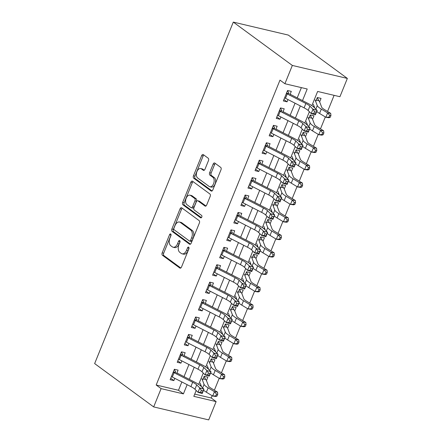<?xml version="1.0" encoding="UTF-8"?>
<svg xmlns="http://www.w3.org/2000/svg" width="442" height="442" viewBox="0 0 442 442"><rect width="100%" height="100%" fill="white"/><g stroke="black" fill="none" stroke-linecap="round" stroke-linejoin="round"><path stroke-width="0.66" d="M170.728 233.984A1.32 0.796 -76.7 0 0 170.546 233.895A1.32 0.796 -76.7 0 0 169.562 234.685L162.186 252.852A1.884 1.138 -76.7 0 0 162.457 255.272L179.839 268.034A1.884 1.138 -76.7 0 0 180.104 268.156A1.884 1.138 -76.7 0 0 181.502 267.034L188.878 248.863A1.32 0.796 -76.7 0 0 188.69 247.172A1.32 0.796 -76.7 0 0 188.507 247.084A1.32 0.796 -76.7 0 0 187.53 247.874L186.574 250.222A6.028 3.641 -76.7 0 1 182.098 253.818A6.028 3.641 -76.7 0 1 181.259 253.426L179.811 252.365A6.028 3.641 -76.7 0 1 178.944 244.619L179.9 242.271A1.32 0.796 -76.7 0 0 179.706 240.575A1.32 0.796 -76.7 0 0 179.524 240.492A1.32 0.796 -76.7 0 0 178.546 241.277L177.59 243.63A6.028 3.641 -76.7 0 1 173.115 247.227A6.028 3.641 -76.7 0 1 172.281 246.835L170.827 245.769A6.028 3.641 -76.7 0 1 169.96 238.028L170.916 235.674A1.32 0.796 -76.7 0 0 170.728 233.984M171.071 234.989A1.32 0.796 -76.7 0 0 171.054 235.033L163.673 253.205A1.884 1.138 -76.7 0 0 163.943 255.625L180.795 267.996M189.032 248.177A1.32 0.796 -76.7 0 0 189.016 248.222L188.06 250.575L186.574 250.222M180.054 241.586A1.32 0.796 -76.7 0 0 180.032 241.63L179.076 243.978L177.59 243.63M208.469 160.634A1.884 1.138 -76.7 0 0 208.199 158.214L203.326 154.634A1.884 1.138 -76.7 0 0 203.06 154.512A1.884 1.138 -76.7 0 0 201.662 155.634L193.469 175.811A1.884 1.138 -76.7 0 0 193.74 178.231L211.121 190.994A1.884 1.138 -76.7 0 0 211.387 191.115A1.884 1.138 -76.7 0 0 212.784 189.994L220.978 169.816A1.884 1.138 -76.7 0 0 220.707 167.396L214.818 163.07A1.884 1.138 -76.7 0 0 214.552 162.949A1.884 1.138 -76.7 0 0 213.155 164.07L209.646 172.706A1.884 1.138 -76.7 0 0 209.922 175.126L212.84 177.27A5.039 3.044 -76.7 0 1 213.779 183.154A5.039 3.044 -76.7 0 1 209.828 186.751A5.039 3.044 -76.7 0 1 209.127 186.419L197.685 178.021A5.039 3.044 -76.7 0 1 196.745 172.137A5.039 3.044 -76.7 0 1 200.696 168.54A5.039 3.044 -76.7 0 1 201.397 168.872L203.303 170.269A1.884 1.138 -76.7 0 0 203.569 170.391A1.884 1.138 -76.7 0 0 204.966 169.269L208.469 160.634M161.098 388.623L156.181 385.01L279.985 80.124L284.902 83.731L292.333 65.438L233.299 22.1L94.643 363.578L153.672 406.916L161.098 388.623L183.408 393.888L187.148 384.673M181.728 207.817A1.884 1.138 -76.7 0 0 181.463 207.696A1.884 1.138 -76.7 0 0 180.065 208.817L171.872 229A1.884 1.138 -76.7 0 0 172.142 231.415L189.53 244.177A1.884 1.138 -76.7 0 0 189.789 244.304A1.884 1.138 -76.7 0 0 191.187 243.177L199.381 223A1.884 1.138 -76.7 0 0 199.11 220.58L181.728 207.817M182.673 202.408L190.867 182.226A1.884 1.138 -76.7 0 1 192.264 181.104A1.884 1.138 -76.7 0 1 192.524 181.226L209.906 193.988A1.884 1.138 -76.7 0 1 210.182 196.408L206.674 205.044A1.884 1.138 -76.7 0 1 205.276 206.165A1.884 1.138 -76.7 0 1 205.011 206.044L197.961 200.867A1.884 1.138 -76.7 0 0 197.701 200.745A1.884 1.138 -76.7 0 0 196.303 201.867L193.977 207.596A1.884 1.138 -76.7 0 0 194.248 210.016L201.585 215.403A1.32 0.796 -76.7 0 1 201.834 216.945A1.32 0.796 -76.7 0 1 200.801 217.884A1.32 0.796 -76.7 0 1 200.613 217.801L182.944 204.823A1.884 1.138 -76.7 0 1 182.673 202.408L184.159 202.756L192.353 182.579L190.867 182.226M314.395 107.086L313.66 106.55M319.649 101.848L321.047 98.4L317.328 97.522L315.704 101.522M307.323 124.511L306.588 123.97M312.571 119.268L313.969 115.821L310.251 114.948L308.627 118.948M300.245 141.932L299.516 141.396M305.499 136.689L306.897 133.246L303.179 132.368L301.554 136.368M293.173 159.352L292.438 158.816M298.422 154.114L299.82 150.667L296.101 149.788L294.483 153.788M286.096 176.778L285.366 176.236M291.35 171.535L292.748 168.093L289.029 167.214L287.405 171.214M279.024 194.198L278.289 193.662M284.272 188.955L285.676 185.513L281.957 184.634L280.333 188.635M271.946 211.624L271.217 211.083M277.2 206.381L278.598 202.933L274.88 202.055L273.255 206.055M264.874 229.044L264.139 228.508M270.123 223.801L271.526 220.359L267.808 219.481L266.183 223.481M257.796 246.465L257.067 245.929M263.051 241.222L264.449 237.779L260.73 236.901L259.106 240.901M250.725 263.891L249.99 263.349M255.979 258.647L257.377 255.2L253.658 254.327L252.034 258.321M243.653 281.311L242.918 280.775M248.901 276.068L250.299 272.626L246.581 271.747L244.956 275.747M236.575 298.731L235.846 298.195M241.829 293.488L243.227 290.046L239.509 289.167L237.884 293.168M229.503 316.157L228.768 315.616M234.752 310.914L236.15 307.466L232.431 306.593L230.812 310.588M222.425 333.577L221.696 333.041M227.68 328.334L229.078 324.892L225.359 324.014L223.735 328.014M215.353 350.998L214.619 350.462M220.602 345.76L222.006 342.312L218.287 341.434L216.663 345.434M208.276 368.424L207.547 367.882M213.53 363.18L214.928 359.733L211.21 358.86L209.585 362.86M176.557 373.965L178.109 370.142L174.391 369.263L170.148 379.717L173.866 380.595L174.789 378.319M183.629 356.545L185.181 352.716L181.463 351.838L177.22 362.291L180.938 363.169L181.861 360.899M190.706 339.119L192.259 335.296L188.541 334.417L184.297 344.87L188.016 345.749L188.938 343.478M197.778 321.699L199.331 317.87L195.613 316.997L191.369 327.45L195.088 328.323L196.01 326.052M204.856 304.278L206.408 300.449L202.69 299.571L198.447 310.024L202.165 310.903L203.088 308.632M211.928 286.852L213.48 283.029L209.762 282.151L205.519 292.604L209.237 293.482L210.16 291.212M219.005 269.432L220.558 265.603L216.84 264.73L212.591 275.184L216.309 276.057L217.232 273.786M226.077 252.006L227.63 248.183L223.912 247.305L219.668 257.758L223.387 258.636L224.309 256.366M233.149 234.586L234.708 230.763L230.989 229.884L226.74 240.338L230.459 241.216L231.381 238.94M240.227 217.166L241.78 213.337L238.061 212.464L233.818 222.917L237.536 223.79L238.459 221.519M247.299 199.74L248.852 195.917L245.133 195.038L240.89 205.491L244.608 206.37L245.531 204.099M254.377 182.319L255.929 178.496L252.211 177.618L247.968 188.071L251.686 188.949L252.609 186.673M261.449 164.899L263.001 161.07L259.283 160.192L255.04 170.645L258.758 171.524L259.681 169.253M268.526 147.473L270.079 143.65L266.36 142.772L262.117 153.225L265.835 154.103L266.758 151.833M275.598 130.053L277.151 126.23L273.432 125.351L269.189 135.804L272.907 136.683L273.83 134.407M282.676 112.633L284.228 108.804L280.51 107.925L276.261 118.379L279.979 119.257L280.902 116.986M156.181 385.01L178.491 390.275L181.866 381.96M184.027 376.639L188.938 364.534M191.099 359.213L196.016 347.114M198.176 341.793L203.088 329.693M205.248 324.373L210.165 312.267M212.326 306.947L217.237 294.847M219.398 289.527L224.315 277.427M226.475 272.106L231.387 260.001M233.547 254.68L238.459 242.581M240.625 237.26L245.537 225.16M247.697 219.84L252.609 207.734M254.769 202.414L259.686 190.314M261.846 184.994L266.758 172.894M268.918 167.568L273.836 155.468M275.996 150.147L280.908 138.048M283.068 132.727L287.985 120.622M290.145 115.301L295.057 103.201M297.217 97.881L301.383 87.621M289.748 95.207L291.3 91.383L287.582 90.505L283.339 100.958L287.057 101.837L287.98 99.566M194.729 394.104L211.21 397.993L212.138 395.706M214.364 390.22L219.21 378.286M221.442 372.794L226.287 360.865M228.514 355.374L233.359 343.44M235.592 337.953L240.437 326.019M242.664 320.527L247.509 308.593M249.741 303.107L254.586 291.173M256.813 285.687L261.658 273.753M263.885 268.261L268.73 256.327M270.963 250.841L275.808 238.907M278.035 233.415L282.88 221.486M285.112 215.994L289.958 204.06M292.184 198.574L297.03 186.64M299.262 181.148L304.107 169.22M306.334 163.728L311.179 151.794M313.411 146.308L318.257 134.374M320.483 128.882L325.329 116.953M327.555 111.461L334.102 95.339M206.453 380.601L207.856 377.159L204.138 376.28L202.513 380.28M200.745 384.634L200.337 385.639M207.817 367.214L207.408 368.219M214.895 349.793L214.486 350.793M221.967 332.367L221.558 333.373M229.039 314.947L228.636 315.953M236.116 297.521L235.708 298.527M243.188 280.101L242.78 281.106M250.266 262.681L249.857 263.686M257.338 245.255L256.929 246.26M264.415 227.834L264.007 228.84M271.487 210.414L271.079 211.414M278.565 192.988L278.156 193.994M285.637 175.568L285.228 176.573M292.709 158.148L292.306 159.148M299.786 140.722L299.378 141.727M306.858 123.301L306.45 124.307M313.936 105.881L313.527 106.881M311.859 105.649L317.621 91.455L339.931 96.715L347.357 78.422L288.328 35.084L233.299 22.1M211.21 397.993L216.127 401.607L208.701 419.9L153.672 406.916M347.357 78.422L292.333 65.438M302.499 100.599L307.212 88.997L284.902 83.731M189.309 379.352L194.226 367.252M196.386 361.932L201.298 349.832M203.458 344.511L208.37 332.406M210.536 327.086L215.447 314.986M217.608 309.665L222.519 297.565M224.68 292.239L229.597 280.14M231.757 274.819L236.669 262.719M238.829 257.399L243.746 245.293M245.907 239.973L250.818 227.873M252.979 222.553L257.896 210.453M260.056 205.132L264.968 193.027M267.128 187.706L272.04 175.607M274.206 170.286L279.117 158.186M281.278 152.866L286.189 140.76M288.35 135.44L293.267 123.34M295.427 118.02L300.339 105.92M196.198 390.485L193.817 396.341L216.127 401.607M309.389 111.732L304.781 123.069M302.311 129.152L297.709 140.495M295.239 146.573L290.632 157.916M288.167 163.999L283.56 175.336M281.09 181.419L276.488 192.762M274.018 198.839L269.41 210.182M266.94 216.265L262.338 227.602M259.868 233.685L255.261 245.028M252.791 251.111L248.189 262.449M245.719 268.532L241.111 279.874M238.641 285.952L234.039 297.295M231.569 303.378L226.961 314.715M224.497 320.798L219.889 332.141M217.42 338.218L212.817 349.561M210.348 355.644L205.74 366.982M203.27 373.065L198.668 384.407M178.491 390.275L183.408 393.888M201.204 385.844L200.469 385.308M173.866 380.595L170.728 378.286M180.938 363.169L177.8 360.865M188.016 345.749L184.878 343.445M195.088 328.323L191.95 326.019M202.165 310.903L199.022 308.599M209.237 293.482L206.099 291.179M216.309 276.057L213.171 273.753M223.387 258.636L220.249 256.332M230.459 241.216L227.321 238.912M237.536 223.79L234.398 221.486M244.608 206.37L241.47 204.066M251.686 188.949L248.548 186.646M258.758 171.524L255.62 169.22M265.835 154.103L262.692 151.799M272.907 136.683L269.769 134.374M279.979 119.257L276.841 116.953M287.057 101.837L283.919 99.533M173.115 247.227L174.607 247.575A6.028 3.641 -76.7 0 0 179.076 243.978M182.098 253.818L183.585 254.172A6.028 3.641 -76.7 0 0 188.06 250.575M182.264 208.21A1.884 1.138 -76.7 0 0 181.557 209.171L173.363 229.348A1.884 1.138 -76.7 0 0 173.634 231.768L190.48 244.139M173.988 228.111A1.32 0.796 -76.7 0 0 174.181 229.801L189.436 241.006A1.32 0.796 -76.7 0 0 189.624 241.089A1.32 0.796 -76.7 0 0 190.601 240.304L191.607 237.824A6.028 3.641 -76.7 0 0 190.74 230.083L180.308 222.425A6.028 3.641 -76.7 0 0 179.469 222.033A6.028 3.641 -76.7 0 0 174.999 225.63L173.988 228.111M190.927 241.354A1.32 0.796 -76.7 0 0 191.11 241.442A1.32 0.796 -76.7 0 0 192.088 240.658L190.601 240.304M179.469 222.033L180.96 222.387A6.028 3.641 -76.7 0 1 181.795 222.779L192.226 230.437A6.028 3.641 -76.7 0 1 193.093 238.177L192.088 240.658M193.06 181.618A1.884 1.138 -76.7 0 0 192.353 182.579M205.966 206L199.452 201.22A1.884 1.138 -76.7 0 0 199.187 201.099L197.701 200.745M201.425 217.652L184.43 205.176L182.944 204.823M190.646 195.497A5.039 3.044 -76.7 0 0 189.95 195.171A5.039 3.044 -76.7 0 0 185.994 198.762A5.039 3.044 -76.7 0 0 186.933 204.646L190.966 207.607A1.884 1.138 -76.7 0 0 191.226 207.729A1.884 1.138 -76.7 0 0 192.624 206.607L194.95 200.878A1.884 1.138 -76.7 0 0 194.679 198.458L190.646 195.497L192.137 195.85A5.039 3.044 -76.7 0 0 191.436 195.519L189.95 195.171M191.226 207.729L192.712 208.083A1.884 1.138 -76.7 0 0 194.11 206.955L192.624 206.607M192.137 195.85L196.165 198.806A1.884 1.138 -76.7 0 1 196.436 201.226L194.11 206.955M184.159 202.756A1.884 1.138 -76.7 0 0 184.43 205.176M200.696 168.54L202.182 168.894A5.039 3.044 -76.7 0 1 202.884 169.22L204.259 170.225M209.828 186.751L211.315 187.099A5.039 3.044 -76.7 0 0 215.265 183.507A5.039 3.044 -76.7 0 0 214.331 177.623L212.84 177.27M215.353 163.463A1.884 1.138 -76.7 0 0 214.641 164.424L211.138 173.06A1.884 1.138 -76.7 0 0 211.409 175.48L214.331 177.623M203.861 155.026A1.884 1.138 -76.7 0 0 203.149 155.987L194.955 176.165A1.884 1.138 -76.7 0 0 195.226 178.585L212.077 190.955M204.099 376.363L205.607 379.474A6.713 1.332 -157.9 0 1 206.342 380.302L208.502 385.982A9.591 1.901 22.1 0 0 211.215 388.308L217.519 392.131L217.74 394.319L216.508 394.137L215.801 395.877L217.033 396.06L217.74 394.319M217.033 396.06L215.751 396.485L212.674 396.032L206.37 392.209A14.387 2.851 -157.9 0 1 203.547 390.225M215.801 395.877L212.674 396.032L214.442 391.678L208.138 387.855A14.387 2.851 -157.9 0 1 204.066 384.369L201.906 378.683M201.58 386.833L200.138 383.043M205.607 379.474L203.082 378.877M216.508 394.137L214.442 391.678L217.519 392.131M171.811 376.783L171.341 376.777M174.358 369.346L175.678 372.042M173.192 372.214A6.713 1.332 22.1 0 0 174.065 372.683L192.673 382.253A9.591 1.901 -157.9 0 1 196.712 384.883L199.79 387.949L203.961 389.203L200.883 386.142A14.387 2.851 22.1 0 0 194.828 382.192L176.949 372.998M171.424 376.567A6.713 1.332 22.1 0 0 172.297 377.043L190.905 386.606A9.591 1.901 -157.9 0 1 194.944 389.242L198.022 392.303L199.79 387.949L201.325 390.446L200.618 392.187L202.287 392.689L202.994 390.949L201.325 390.446M202.994 390.949L203.961 389.203L202.193 393.557L198.022 392.303L200.618 392.187M175.949 372.479L173.336 371.86M202.193 393.557L202.287 392.689M211.177 358.943L212.679 362.053A6.713 1.332 -157.9 0 1 213.414 362.876L215.574 368.562A9.591 1.901 22.1 0 0 218.287 370.882L224.591 374.706L224.818 376.893L223.586 376.711L222.878 378.457L224.111 378.639L224.818 376.893M224.111 378.639L222.823 379.065L219.746 378.612L213.442 374.788A14.387 2.851 -157.9 0 1 210.619 372.799M222.878 378.457L219.746 378.612L221.514 374.252L215.21 370.429A14.387 2.851 -157.9 0 1 211.143 366.948L208.978 361.263M208.652 369.407L207.21 365.617M212.679 362.053L210.154 361.457M223.586 376.711L221.514 374.252L224.591 374.706M218.249 341.522L219.757 344.633A6.713 1.332 -157.9 0 1 220.492 345.456L222.652 351.141A9.591 1.901 22.1 0 0 225.365 353.462L231.669 357.285L231.89 359.473L230.658 359.291L229.95 361.031L231.183 361.213L231.89 359.473M231.183 361.213L229.901 361.639L226.818 361.186L220.514 357.363A14.387 2.851 -157.9 0 1 217.696 355.379M229.95 361.031L226.818 361.186L228.591 356.832L222.287 353.009A14.387 2.851 -157.9 0 1 218.215 349.523L216.055 343.843M215.729 351.987L214.287 348.197M219.757 344.633L217.232 344.036M230.658 359.291L228.591 356.832L231.669 357.285M225.326 324.096L226.829 327.207A6.713 1.332 -157.9 0 1 227.564 328.036L229.724 333.716A9.591 1.901 22.1 0 0 232.437 336.042L238.741 339.865L238.967 342.053L237.735 341.87L237.028 343.611L238.255 343.793L238.967 342.053M238.255 343.793L236.973 344.219L233.895 343.766L227.591 339.942A14.387 2.851 -157.9 0 1 224.768 337.959M237.028 343.611L233.895 343.766L235.663 339.412L229.359 335.583A14.387 2.851 -157.9 0 1 225.293 332.102L223.127 326.417M222.801 334.566L221.359 330.776M226.829 327.207L224.304 326.61M237.735 341.87L235.663 339.412L238.741 339.865M232.398 306.676L233.906 309.787A6.713 1.332 -157.9 0 1 234.636 310.61L236.802 316.295A9.591 1.901 22.1 0 0 239.514 318.616L245.818 322.439L246.039 324.627L244.807 324.445L244.1 326.19L245.332 326.373L246.039 324.627M245.332 326.373L244.05 326.798L240.967 326.345L234.663 322.516A14.387 2.851 -157.9 0 1 231.846 320.533M244.1 326.19L240.967 326.345L242.735 321.986L236.431 318.163A14.387 2.851 -157.9 0 1 232.365 314.682L230.205 308.997M229.879 317.141L228.437 313.35M233.906 309.787L231.376 309.19M244.807 324.445L242.735 321.986L245.818 322.439M178.883 359.363L178.413 359.357M181.43 351.926L182.75 354.622M180.27 354.793A6.713 1.332 22.1 0 0 181.143 355.263L199.751 364.827A9.591 1.901 -157.9 0 1 203.79 367.462L206.862 370.523L211.033 371.783L207.961 368.722A14.387 2.851 22.1 0 0 201.9 364.766L184.021 355.578M178.496 359.147A6.713 1.332 22.1 0 0 179.375 359.617L197.983 369.186A9.591 1.901 -157.9 0 1 202.022 371.816L205.094 374.882L206.862 370.523L208.403 373.02L207.696 374.766L209.364 375.269L210.072 373.523L208.403 373.02M210.072 373.523L211.033 371.783L209.265 376.136L205.094 374.882L207.696 374.766M183.021 355.053L180.408 354.44M209.265 376.136L209.364 375.269M185.96 341.937L185.491 341.931M188.507 334.5L189.828 337.196M187.342 337.368A6.713 1.332 22.1 0 0 188.215 337.843L206.823 347.406A9.591 1.901 -157.9 0 1 210.862 350.042L213.939 353.103L218.11 354.357L215.033 351.296A14.387 2.851 22.1 0 0 208.978 347.346L191.099 338.152M185.574 341.727A6.713 1.332 22.1 0 0 186.447 342.196L205.055 351.76A9.591 1.901 -157.9 0 1 209.094 354.396L212.166 357.456L213.939 353.103L215.475 355.6L214.768 357.34L216.436 357.843L217.144 356.103L215.475 355.6M217.144 356.103L218.11 354.357L216.342 358.716L212.166 357.456L214.768 357.34M190.099 337.633L187.485 337.014M216.342 358.716L216.436 357.843M193.032 324.516L192.563 324.511M195.579 317.08L196.9 319.776M194.414 319.947A6.713 1.332 22.1 0 0 195.292 320.417L213.9 329.986A9.591 1.901 -157.9 0 1 217.939 332.616L221.011 335.682L225.182 336.937L222.111 333.876A14.387 2.851 22.1 0 0 216.05 329.92L198.171 320.732M192.646 324.301A6.713 1.332 22.1 0 0 193.519 324.776L212.132 334.34A9.591 1.901 -157.9 0 1 216.171 336.975L219.243 340.036L221.011 335.682L222.547 338.18L221.84 339.92L223.508 340.423L224.216 338.683L222.547 338.18M224.216 338.683L225.182 336.937L223.414 341.29L219.243 340.036L221.84 339.92M197.171 320.212L194.557 319.594M223.414 341.29L223.508 340.423M200.11 307.096L199.64 307.085M202.657 299.659L203.972 302.356M201.491 302.521A6.713 1.332 22.1 0 0 202.364 302.997L220.972 312.56A9.591 1.901 -157.9 0 1 225.011 315.196L228.083 318.257L232.26 319.516L229.183 316.45A14.387 2.851 22.1 0 0 223.127 312.5L205.248 303.311M199.723 306.881A6.713 1.332 22.1 0 0 200.596 307.35L219.204 316.914A9.591 1.901 -157.9 0 1 223.243 319.549L226.315 322.61L228.083 318.257L229.625 320.754L228.917 322.5L230.586 323.003L231.293 321.257L229.625 320.754M231.293 321.257L232.26 319.516L230.486 323.87L226.315 322.61L228.917 322.5M204.243 302.787L201.635 302.173M230.486 323.87L230.586 323.003M239.476 289.256L240.978 292.366A6.713 1.332 -157.9 0 1 241.713 293.19L243.873 298.875A9.591 1.901 22.1 0 0 246.586 301.195L252.89 305.019L253.111 307.207L251.885 307.024L251.172 308.765L252.404 308.947L253.111 307.207M252.404 308.947L251.122 309.372L248.045 308.919L241.741 305.096A14.387 2.851 -157.9 0 1 238.918 303.113M251.172 308.765L248.045 308.919L249.813 304.566L243.509 300.742A14.387 2.851 -157.9 0 1 239.437 297.256L237.277 291.576M236.951 299.72L235.509 295.93M240.978 292.366L238.453 291.77M251.885 307.024L249.813 304.566L252.89 305.019M207.182 289.67L206.712 289.665M209.729 282.234L211.049 284.93M208.563 285.101A6.713 1.332 22.1 0 0 209.436 285.576L228.05 295.14A9.591 1.901 -157.9 0 1 232.089 297.775L235.161 300.836L239.332 302.09L236.26 299.03A14.387 2.851 22.1 0 0 230.199 295.079L212.32 285.886M206.795 289.455A6.713 1.332 22.1 0 0 207.668 289.93L226.276 299.494A9.591 1.901 -157.9 0 1 230.315 302.129L233.393 305.19L235.161 300.836L236.697 303.334L235.989 305.074L237.658 305.577L238.365 303.836L236.697 303.334M238.365 303.836L239.332 302.09L237.564 306.45L233.393 305.19L235.989 305.074M211.32 285.366L208.707 284.747M237.564 306.45L237.658 305.577M246.548 271.83L248.056 274.941A6.713 1.332 -157.9 0 1 248.785 275.764L250.951 281.449A9.591 1.901 22.1 0 0 253.664 283.775L259.968 287.598L260.189 289.786L258.957 289.604L258.25 291.344L259.482 291.527L260.189 289.786M259.482 291.527L258.194 291.952L255.117 291.499L248.813 287.676A14.387 2.851 -157.9 0 1 245.99 285.687M258.25 291.344L255.117 291.499L256.885 287.14L250.581 283.316A14.387 2.851 -157.9 0 1 246.514 279.836L244.354 274.15M244.023 282.3L242.586 278.51M248.056 274.941L245.525 274.344M258.957 289.604L256.885 287.14L259.968 287.598M214.26 272.25L213.784 272.244M216.807 264.813L218.121 267.509M215.641 267.681A6.713 1.332 22.1 0 0 216.514 268.15L235.122 277.714A9.591 1.901 -157.9 0 1 239.161 280.35L242.233 283.41L246.404 284.67L243.332 281.609A14.387 2.851 22.1 0 0 237.277 277.653L219.392 268.465M213.873 272.034A6.713 1.332 22.1 0 0 214.746 272.51L233.354 282.073A9.591 1.901 -157.9 0 1 237.393 284.709L240.465 287.77L242.233 283.41L243.774 285.913L243.067 287.654L244.735 288.156L245.443 286.416L243.774 285.913M245.443 286.416L246.404 284.67L244.636 289.024L240.465 287.77L243.067 287.654M218.392 267.94L215.784 267.327M244.636 289.024L244.735 288.156M253.625 254.41L255.128 257.52A6.713 1.332 -157.9 0 1 255.863 258.343L258.023 264.029A9.591 1.901 22.1 0 0 260.736 266.349L267.04 270.173L267.261 272.36L266.029 272.178L265.322 273.924L266.554 274.106L267.261 272.36M266.554 274.106L265.272 274.532L262.194 274.073L255.89 270.25A14.387 2.851 -157.9 0 1 253.067 268.266M265.322 273.924L262.194 274.073L263.962 269.719L257.658 265.896A14.387 2.851 -157.9 0 1 253.586 262.415L251.426 256.73M251.1 264.874L249.658 261.084M255.128 257.52L252.603 256.924M266.029 272.178L263.962 269.719L267.04 270.173M221.332 254.83L220.862 254.819M223.879 247.393L225.199 250.084M222.713 250.255A6.713 1.332 22.1 0 0 223.586 250.73L242.194 260.294A9.591 1.901 -157.9 0 1 246.233 262.929L249.31 265.99L253.481 267.25L250.41 264.183A14.387 2.851 22.1 0 0 244.349 260.233L226.47 251.045M220.945 254.614A6.713 1.332 22.1 0 0 221.818 255.084L240.426 264.647A9.591 1.901 -157.9 0 1 244.465 267.283L247.542 270.344L249.31 265.99L250.846 268.487L250.139 270.233L251.807 270.731L252.515 268.99L250.846 268.487M252.515 268.99L253.481 267.25L251.713 271.603L247.542 270.344L250.139 270.233M225.47 250.52L222.856 249.907M251.713 271.603L251.807 270.731M260.697 236.984L262.205 240.094A6.713 1.332 -157.9 0 1 262.935 240.923L265.095 246.608A9.591 1.901 22.1 0 0 267.808 248.929L274.112 252.752L274.338 254.94L273.106 254.758L272.399 256.498L273.631 256.68L274.338 254.94M273.631 256.68L272.344 257.106L269.266 256.653L262.962 252.83A14.387 2.851 -157.9 0 1 260.139 250.846M272.399 256.498L269.266 256.653L271.034 252.299L264.73 248.476A14.387 2.851 -157.9 0 1 260.664 244.99L258.504 239.304M258.172 247.454L256.73 243.664M262.205 240.094L259.675 239.503M273.106 254.758L271.034 252.299L274.112 252.752M228.409 237.404L227.934 237.398M230.951 229.967L232.271 232.663M229.79 232.835A6.713 1.332 22.1 0 0 230.663 233.304L249.271 242.873A9.591 1.901 -157.9 0 1 253.31 245.509L256.382 248.57L260.553 249.824L257.482 246.763A14.387 2.851 22.1 0 0 251.421 242.813L233.542 233.619M228.022 237.188A6.713 1.332 22.1 0 0 228.895 237.663L247.503 247.227A9.591 1.901 -157.9 0 1 251.542 249.863L254.614 252.923L256.382 248.57L257.924 251.067L257.216 252.807L258.885 253.31L259.592 251.57L257.924 251.067M259.592 251.57L260.553 249.824L258.785 254.183L254.614 252.923L257.216 252.807M232.542 233.1L229.934 232.481M258.785 254.183L258.885 253.31M267.769 219.563L269.277 222.674A6.713 1.332 -157.9 0 1 270.012 223.497L272.173 229.183A9.591 1.901 22.1 0 0 274.885 231.509L281.189 235.332L281.41 237.514L280.178 237.337L279.471 239.078L280.703 239.26L281.41 237.514M280.703 239.26L279.421 239.686L276.344 239.232L270.04 235.409A14.387 2.851 -157.9 0 1 267.217 233.42M279.471 239.078L276.344 239.232L278.112 234.873L271.808 231.05A14.387 2.851 -157.9 0 1 267.736 227.569L265.576 221.884M265.25 230.033L263.808 226.238M269.277 222.674L266.753 222.077M280.178 237.337L278.112 234.873L281.189 235.332M235.481 219.983L235.011 219.978M238.028 212.547L239.349 215.243M236.862 215.414A6.713 1.332 22.1 0 0 237.735 215.884L256.343 225.448A9.591 1.901 -157.9 0 1 260.382 228.083L263.46 231.144L267.631 232.404L264.554 229.343A14.387 2.851 22.1 0 0 258.498 225.387L240.619 216.199M235.094 219.768A6.713 1.332 22.1 0 0 235.967 220.238L254.575 229.807A9.591 1.901 -157.9 0 1 258.614 232.442L261.692 235.503L263.46 231.144L264.996 233.641L264.288 235.387L265.957 235.89L266.664 234.144L264.996 233.641M266.664 234.144L267.631 232.404L265.863 236.757L261.692 235.503L264.288 235.387M239.619 215.674L237.006 215.061M265.863 236.757L265.957 235.89M274.847 202.143L276.349 205.254A6.713 1.332 -157.9 0 1 277.084 206.077L279.245 211.762A9.591 1.901 22.1 0 0 281.957 214.083L288.261 217.906L288.488 220.094L287.256 219.912L286.549 221.657L287.781 221.834L288.488 220.094M287.781 221.834L286.493 222.265L283.416 221.807L277.112 217.983A14.387 2.851 -157.9 0 1 274.289 216M286.549 221.657L283.416 221.807L285.184 217.453L278.88 213.63A14.387 2.851 -157.9 0 1 274.813 210.149L272.648 204.464M272.322 212.608L270.88 208.817M276.349 205.254L273.825 204.657M287.256 219.912L285.184 217.453L288.261 217.906M242.553 202.563L242.083 202.552M245.1 195.121L246.421 197.817M243.94 197.988A6.713 1.332 22.1 0 0 244.813 198.464L263.421 208.027A9.591 1.901 -157.9 0 1 267.46 210.663L270.532 213.724L274.703 214.978L271.631 211.917A14.387 2.851 22.1 0 0 265.57 207.967L247.691 198.778M242.166 202.348A6.713 1.332 22.1 0 0 243.045 202.817L261.653 212.381A9.591 1.901 -157.9 0 1 265.692 215.016L268.764 218.077L270.532 213.724L272.073 216.221L271.366 217.961L273.034 218.464L273.742 216.724L272.073 216.221M273.742 216.724L274.703 214.978L272.935 219.337L268.764 218.077L271.366 217.961M246.691 198.254L244.078 197.64M272.935 219.337L273.034 218.464M281.919 184.717L283.427 187.828A6.713 1.332 -157.9 0 1 284.162 188.657L286.322 194.342A9.591 1.901 22.1 0 0 289.035 196.662L295.339 200.486L295.56 202.674L294.328 202.491L293.621 204.232L294.853 204.414L295.56 202.674M294.853 204.414L293.571 204.839L290.488 204.386L284.184 200.563A14.387 2.851 -157.9 0 1 281.366 198.58M293.621 204.232L290.488 204.386L292.261 200.033L285.957 196.209A14.387 2.851 -157.9 0 1 281.885 192.723L279.725 187.038M279.399 195.187L277.957 191.397M283.427 187.828L280.902 187.231M294.328 202.491L292.261 200.033L295.339 200.486M249.631 185.137L249.161 185.132M252.178 177.701L253.498 180.397M251.012 180.568A6.713 1.332 22.1 0 0 251.885 181.038L270.493 190.607A9.591 1.901 -157.9 0 1 274.532 193.242L277.609 196.303L281.781 197.557L278.703 194.497A14.387 2.851 22.1 0 0 272.648 190.546L254.769 181.353M249.244 184.922A6.713 1.332 22.1 0 0 250.117 185.397L268.725 194.961A9.591 1.901 -157.9 0 1 272.764 197.596L275.836 200.657L277.609 196.303L279.145 198.801L278.438 200.541L280.106 201.044L280.814 199.303L279.145 198.801M280.814 199.303L281.781 197.557L280.013 201.911L275.836 200.657L278.438 200.541M253.769 180.833L251.155 180.214M280.013 201.911L280.106 201.044M288.996 167.297L290.499 170.408A6.713 1.332 -157.9 0 1 291.234 171.231L293.394 176.916A9.591 1.901 22.1 0 0 296.107 179.237L302.411 183.065L302.637 185.248L301.405 185.071L300.698 186.811L301.925 186.994L302.637 185.248M301.925 186.994L300.643 187.419L297.565 186.966L291.261 183.143A14.387 2.851 -157.9 0 1 288.438 181.154M300.698 186.811L297.565 186.966L299.333 182.607L293.029 178.783A14.387 2.851 -157.9 0 1 288.963 175.303L286.797 169.618M286.471 177.767L285.029 173.971M290.499 170.408L287.974 169.811M301.405 185.071L299.333 182.607L302.411 183.065M256.703 167.717L256.233 167.711M259.25 160.28L260.57 162.976M258.084 163.148A6.713 1.332 22.1 0 0 258.962 163.617L277.57 173.181A9.591 1.901 -157.9 0 1 281.609 175.817L284.681 178.877L288.853 180.137L285.781 177.076A14.387 2.851 22.1 0 0 279.72 173.12L261.841 163.932M256.316 167.501A6.713 1.332 22.1 0 0 257.189 167.971L275.802 177.54A9.591 1.901 -157.9 0 1 279.841 180.176L282.913 183.237L284.681 178.877L286.217 181.375L285.51 183.121L287.178 183.623L287.886 181.877L286.217 181.375M287.886 181.877L288.853 180.137L287.085 184.491L282.913 183.237L285.51 183.121M260.841 163.407L258.227 162.794M287.085 184.491L287.178 183.623M263.78 150.291L263.31 150.286M266.327 142.854L267.642 145.551M265.161 145.722A6.713 1.332 22.1 0 0 266.034 146.197L284.642 155.761A9.591 1.901 -157.9 0 1 288.681 158.396L291.753 161.457L295.93 162.711L292.853 159.65A14.387 2.851 22.1 0 0 286.797 155.7L268.918 146.512M263.393 150.081A6.713 1.332 22.1 0 0 264.266 150.551L282.874 160.114A9.591 1.901 -157.9 0 1 286.913 162.75L289.985 165.811L291.753 161.457L293.295 163.954L292.587 165.695L294.256 166.198L294.963 164.457L293.295 163.954M294.963 164.457L295.93 162.711L294.157 167.07L289.985 165.811L292.587 165.695M267.913 145.987L265.305 145.368M294.157 167.07L294.256 166.198M270.852 132.871L270.382 132.865M273.399 125.434L274.72 128.13M272.233 128.302A6.713 1.332 22.1 0 0 273.106 128.771L291.72 138.34A9.591 1.901 -157.9 0 1 295.759 140.97L298.831 144.037L303.002 145.291L299.93 142.23A14.387 2.851 22.1 0 0 293.869 138.28L275.99 129.086M270.465 132.655A6.713 1.332 22.1 0 0 271.338 133.13L289.946 142.694A9.591 1.901 -157.9 0 1 293.985 145.33L297.063 148.39L298.831 144.037L300.367 146.534L299.659 148.274L301.328 148.777L302.035 147.037L300.367 146.534M302.035 147.037L303.002 145.291L301.234 149.645L297.063 148.39L299.659 148.274M274.99 128.567L272.377 127.948M301.234 149.645L301.328 148.777M296.068 149.877L297.577 152.987A6.713 1.332 -157.9 0 1 298.306 153.81L300.472 159.496A9.591 1.901 22.1 0 0 303.184 161.816L309.488 165.639L309.709 167.827L308.477 167.645L307.77 169.391L309.002 169.568L309.709 167.827M309.002 169.568L307.72 169.999L304.637 169.54L298.333 165.717A14.387 2.851 -157.9 0 1 295.516 163.733M307.77 169.391L304.637 169.54L306.405 165.186L300.101 161.363A14.387 2.851 -157.9 0 1 296.035 157.882L293.875 152.197M293.549 160.341L292.107 156.551M297.577 152.987L295.046 152.391M308.477 167.645L306.405 165.186L309.488 165.639M303.146 132.451L304.648 135.561A6.713 1.332 -157.9 0 1 305.383 136.39L307.544 142.07A9.591 1.901 22.1 0 0 310.256 144.396L316.56 148.219L316.781 150.407L315.555 150.225L314.842 151.965L316.074 152.147L316.781 150.407M316.074 152.147L314.792 152.573L311.715 152.12L305.411 148.297A14.387 2.851 -157.9 0 1 302.588 146.313M314.842 151.965L311.715 152.12L313.483 147.766L307.179 143.943A14.387 2.851 -157.9 0 1 303.107 140.457L300.947 134.771M300.621 142.921L299.179 139.131M304.648 135.561L302.124 134.965M315.555 150.225L313.483 147.766L316.56 148.219M310.218 115.03L311.726 118.141A6.713 1.332 -157.9 0 1 312.455 118.964L314.621 124.65A9.591 1.901 22.1 0 0 317.334 126.97L323.638 130.793L323.859 132.981L322.627 132.799L321.92 134.545L323.152 134.727L323.859 132.981M323.152 134.727L321.864 135.153L318.787 134.7L312.483 130.876A14.387 2.851 -157.9 0 1 309.66 128.887M321.92 134.545L318.787 134.7L320.555 130.34L314.251 126.517A14.387 2.851 -157.9 0 1 310.185 123.036L308.024 117.351M307.693 125.495L306.256 121.705M311.726 118.141L309.196 117.544M322.627 132.799L320.555 130.34L323.638 130.793M277.93 115.45L277.454 115.445M280.477 108.014L281.792 110.71M279.311 110.881A6.713 1.332 22.1 0 0 280.184 111.351L298.792 120.915A9.591 1.901 -157.9 0 1 302.831 123.55L305.903 126.611L310.074 127.871L307.002 124.81A14.387 2.851 22.1 0 0 300.947 120.854L283.062 111.666M277.543 115.235A6.713 1.332 22.1 0 0 278.416 115.705L297.024 125.274A9.591 1.901 -157.9 0 1 301.063 127.904L304.135 130.97L305.903 126.611L307.444 129.108L306.737 130.854L308.406 131.357L309.113 129.611L307.444 129.108M309.113 129.611L310.074 127.871L308.306 132.224L304.135 130.97L306.737 130.854M282.062 111.141L279.454 110.528M308.306 132.224L308.406 131.357M317.295 97.61L318.798 100.721A6.713 1.332 -157.9 0 1 319.533 101.544L321.693 107.229A9.591 1.901 22.1 0 0 324.406 109.55L330.71 113.373L330.931 115.561L329.699 115.379L328.992 117.119L330.224 117.301L330.931 115.561M330.224 117.301L328.942 117.727L325.864 117.274L319.56 113.45A14.387 2.851 -157.9 0 1 316.737 111.467M328.992 117.119L325.864 117.274L327.632 112.92L321.328 109.097A14.387 2.851 -157.9 0 1 317.257 105.61L315.096 99.931M314.77 108.075L313.328 104.284M318.798 100.721L316.273 100.124M329.699 115.379L327.632 112.92L330.71 113.373M285.002 98.025L284.532 98.019M287.549 90.588L288.869 93.284M286.383 93.455A6.713 1.332 22.1 0 0 287.256 93.931L305.864 103.494A9.591 1.901 -157.9 0 1 309.903 106.13L312.98 109.191L317.152 110.445L314.08 107.384A14.387 2.851 22.1 0 0 308.019 103.434L290.14 94.24M284.615 97.815A6.713 1.332 22.1 0 0 285.488 98.284L304.096 107.848A9.591 1.901 -157.9 0 1 308.135 110.483L311.212 113.544L312.98 109.191L314.516 111.688L313.809 113.428L315.478 113.931L316.185 112.191L314.516 111.688M316.185 112.191L317.152 110.445L315.384 114.804L311.212 113.544L313.809 113.428M289.14 93.721L286.526 93.102M315.384 114.804L315.478 113.931M171.054 235.033L169.562 234.685M189.016 248.222L187.53 247.874M180.032 241.63L178.546 241.277M180.391 268.167L179.839 268.034M163.943 255.625L162.457 255.272M163.673 253.205L162.186 252.852M190.077 244.31L189.53 244.177M173.634 231.768L172.142 231.415M173.363 229.348L171.872 229M181.557 209.171L180.065 208.817M193.093 238.177L191.607 237.824M192.226 230.437L190.74 230.083M181.795 222.779L180.308 222.425M205.563 206.176L205.011 206.044M199.452 201.22L197.961 200.867M201 217.889L200.613 217.801M196.436 201.226L194.95 200.878M196.165 198.806L194.679 198.458M203.856 170.402L203.303 170.269M202.884 169.22L201.397 168.872M211.409 175.48L209.922 175.126M211.138 173.06L209.646 172.706M214.641 164.424L213.155 164.07M211.674 191.126L211.121 190.994M195.226 178.585L193.74 178.231M194.955 176.165L193.469 175.811M203.149 155.987L201.662 155.634M206.37 392.209L208.138 387.855M202.64 387.888L204.066 384.369M192.673 382.253L190.905 386.606M196.712 384.883L194.944 389.242M174.065 372.683L172.297 377.043M213.442 374.788L215.21 370.429M209.712 370.468L211.143 366.948M220.514 357.363L222.287 353.009M216.79 353.042L218.215 349.523M227.591 339.942L229.359 335.583M223.862 335.622L225.293 332.102M234.663 322.516L236.431 318.163M230.934 318.196L232.365 314.682M199.751 364.827L197.983 369.186M203.79 367.462L202.022 371.816M181.143 355.263L179.375 359.617M206.823 347.406L205.055 351.76M210.862 350.042L209.094 354.396M188.215 337.843L186.447 342.196M213.9 329.986L212.132 334.34M217.939 332.616L216.171 336.975M195.292 320.417L193.519 324.776M220.972 312.56L219.204 316.914M225.011 315.196L223.243 319.549M202.364 302.997L200.596 307.35M241.741 305.096L243.509 300.742M238.011 300.775L239.437 297.256M228.05 295.14L226.276 299.494M232.089 297.775L230.315 302.129M209.436 285.576L207.668 289.93M248.813 287.676L250.581 283.316M245.083 283.355L246.514 279.836M235.122 277.714L233.354 282.073M239.161 280.35L237.393 284.709M216.514 268.15L214.746 272.51M255.89 270.25L257.658 265.896M252.161 265.929L253.586 262.415M242.194 260.294L240.426 264.647M246.233 262.929L244.465 267.283M223.586 250.73L221.818 255.084M262.962 252.83L264.73 248.476M259.233 248.509L260.664 244.99M249.271 242.873L247.503 247.227M253.31 245.509L251.542 249.863M230.663 233.304L228.895 237.663M270.04 235.409L271.808 231.05M266.311 231.089L267.736 227.569M256.343 225.448L254.575 229.807M260.382 228.083L258.614 232.442M237.735 215.884L235.967 220.238M277.112 217.983L278.88 213.63M273.383 213.663L274.813 210.149M263.421 208.027L261.653 212.381M267.46 210.663L265.692 215.016M244.813 198.464L243.045 202.817M284.184 200.563L285.957 196.209M280.46 196.242L281.885 192.723M270.493 190.607L268.725 194.961M274.532 193.242L272.764 197.596M251.885 181.038L250.117 185.397M291.261 183.143L293.029 178.783M287.532 178.822L288.963 175.303M277.57 173.181L275.802 177.54M281.609 175.817L279.841 180.176M258.962 163.617L257.189 167.971M284.642 155.761L282.874 160.114M288.681 158.396L286.913 162.75M266.034 146.197L264.266 150.551M291.72 138.34L289.946 142.694M295.759 140.97L293.985 145.33M273.106 128.771L271.338 133.13M298.333 165.717L300.101 161.363M294.604 161.396L296.035 157.882M305.411 148.297L307.179 143.943M301.682 143.976L303.107 140.457M312.483 130.876L314.251 126.517M308.754 126.556L310.185 123.036M298.792 120.915L297.024 125.274M302.831 123.55L301.063 127.904M280.184 111.351L278.416 115.705M319.56 113.45L321.328 109.097M315.831 109.13L317.257 105.61M305.864 103.494L304.096 107.848M309.903 106.13L308.135 110.483M287.256 93.931L285.488 98.284M191.11 241.442L189.624 241.089"/></g></svg>
